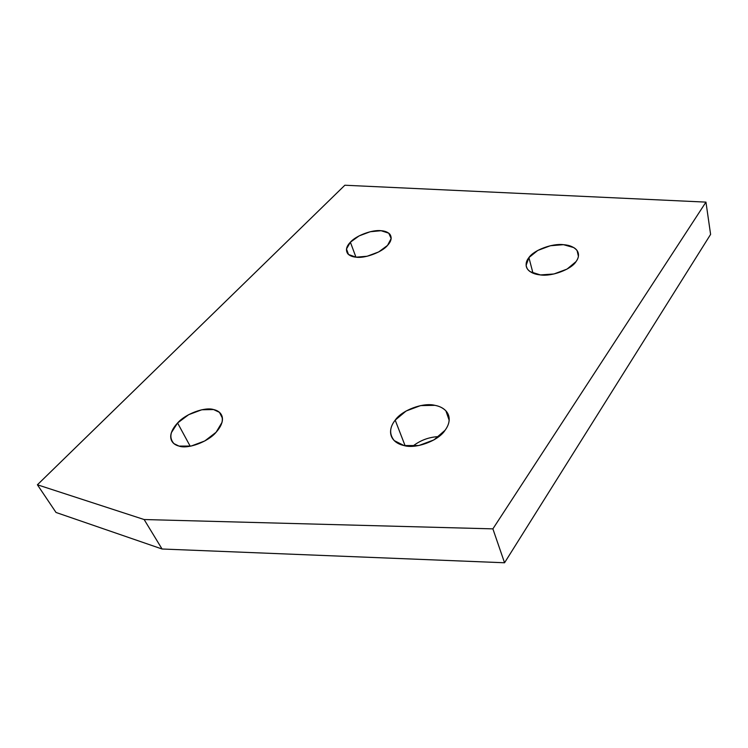 <?xml version="1.0" encoding="UTF-8"?>
<svg xmlns="http://www.w3.org/2000/svg" width="748" height="748" viewBox="0 0 748 748"><rect width="100%" height="100%" fill="white"/><g stroke="black" fill="none" stroke-linecap="round" stroke-linejoin="round"><path stroke-width="1.12" d="M190.207 446.238L177.585 422.985C170.095 431.072 168.889 437.954 173.957 443.639L179.024 446.098C187.832 449.389 208.393 441.713 216.097 432.26L204.756 440.974L191.114 446.07L179.024 446.098C175.593 445.2 173.199 443.545 171.844 441.133C170.497 438.721 170.348 435.888 171.386 432.643L177.585 422.985L188.674 414.673L201.773 409.773L213.573 409.549C217.004 410.315 219.482 411.839 221.006 414.121C222.521 416.412 222.857 419.17 222.006 422.405L216.097 432.26C223.063 424.397 224.185 417.758 219.463 412.354L213.573 409.549C204.737 406.716 185.392 413.943 177.585 422.985L190.207 446.238M355.945 257.172L350.382 242.202C346.259 246.438 345.408 250.318 347.839 253.834C349.699 255.751 352.439 256.863 356.029 257.181C364.734 258.658 382.163 252.141 387.529 245.4L378.712 251.926L367.128 256.255L356.029 257.181L348.493 254.488L346.483 248.981L350.382 242.202L359.068 235.919L370.251 231.73L381.087 230.711L388.754 233.17L391.167 238.528L387.529 245.4C391.344 241.295 392.12 237.574 389.867 234.227C387.894 232.142 384.968 230.964 381.087 230.711C372.429 229.496 355.88 235.685 350.382 242.202L355.945 257.172M532.987 273.17L528.911 257.583C525.694 261.566 525.274 265.475 527.649 269.289C530.407 272.534 534.67 274.404 540.449 274.927C551.706 276.732 571.416 269.374 575.997 261.641L567.04 269.093L553.959 273.974L540.449 274.927L530.267 271.73C527.733 270.009 526.349 267.887 526.115 265.362L528.911 257.583L537.765 250.449L550.341 245.746L563.459 244.68L573.744 247.569C576.418 249.178 577.97 251.244 578.391 253.75C578.812 256.265 578.008 258.901 575.997 261.641C578.859 257.854 579.223 254.17 577.101 250.608C574.202 247.074 569.658 245.092 563.459 244.68C552.351 243.203 533.763 250.15 528.911 257.583L532.987 273.17M405.126 445.78L395.196 420.133C389.484 427.435 389.156 434.251 394.233 440.6L404.051 445.565C415.823 449.202 438.599 440.712 445.06 430.278L433.915 439.908L418.815 445.537L404.051 445.565C399.582 444.574 396.15 442.751 393.757 440.095C391.382 437.43 390.334 434.317 390.606 430.755C390.895 427.192 392.42 423.649 395.196 420.133L406.145 410.989L420.582 405.603L434.878 405.332C439.3 406.164 442.797 407.828 445.378 410.325C447.94 412.831 449.211 415.869 449.193 419.422C449.146 422.994 447.772 426.612 445.06 430.278C450.184 423.284 450.464 416.814 445.901 410.867C443.012 407.959 439.347 406.117 434.878 405.332C423.228 402.256 401.928 410.194 395.196 420.133L405.126 445.78M344.856 185.233L705.953 202.119L710.6 234.395L705.953 202.119L344.856 185.233L37.4 484.779L144.13 519.533L492.885 528.864L705.953 202.119L492.885 528.864L504.554 562.767L710.6 234.395L504.554 562.767L492.885 528.864L144.13 519.533L162.064 549.004L504.554 562.767L162.064 549.004L144.13 519.533L37.4 484.779L344.856 185.233M56.016 512.464L37.4 484.779L56.016 512.464L162.064 549.004L56.016 512.464M412.709 446.247C420.385 440.245 429.09 437.028 438.824 436.589C429.09 437.028 420.385 440.245 412.709 446.247M449.155 420.217L445.901 410.867M578.4 256.265L577.101 250.608M391.195 238.07L389.867 234.227M222.408 418.141L219.463 412.354"/></g></svg>
